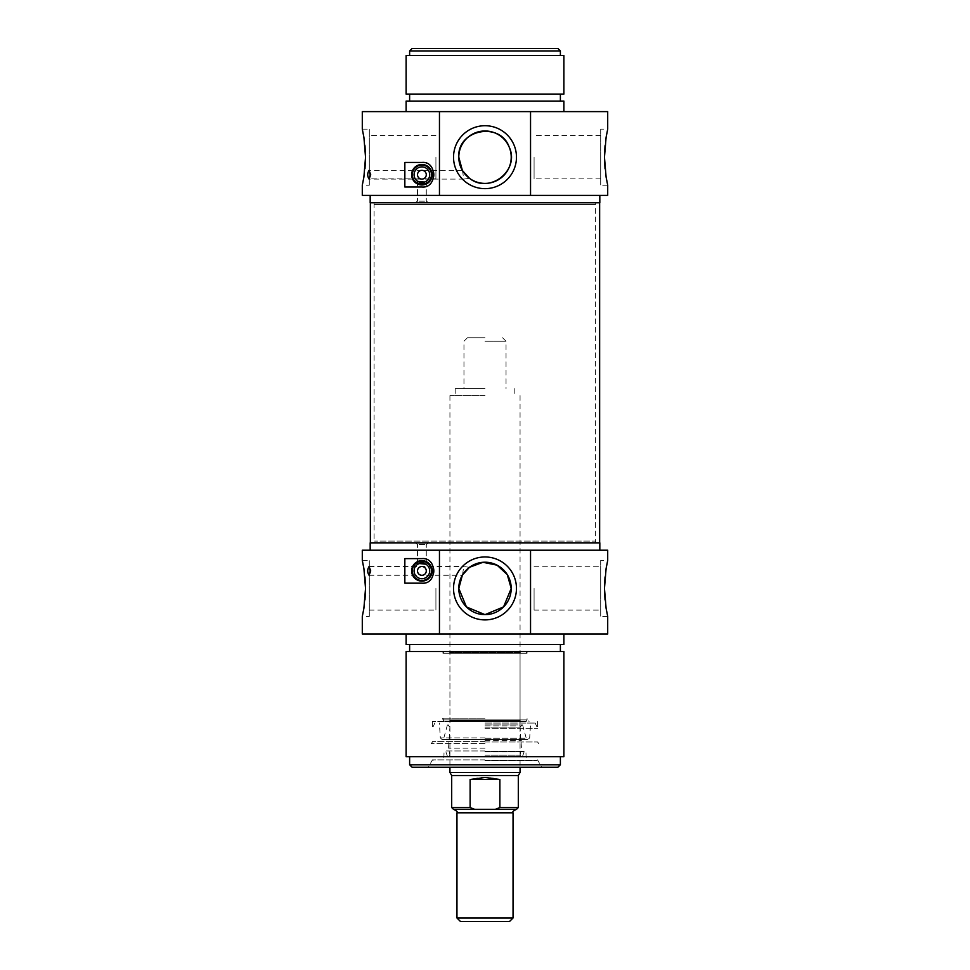 <?xml version="1.0" encoding="UTF-8"?>
<svg xmlns="http://www.w3.org/2000/svg" width="970" height="970" viewBox="0 0 970 970"><rect width="100%" height="100%" fill="white"/><g stroke="black" fill="none" stroke-linecap="round" stroke-linejoin="round"><path stroke-width="0.73" stroke-dasharray="4.85 3.64" d="M595.907 202.766L374.093 202.766L595.907 202.766L595.434 204.512L374.565 204.512L595.434 204.512L595.434 541.102L374.565 541.102L595.434 541.102L595.907 542.848L374.093 542.848L595.907 542.848M599.642 542.848L370.358 542.848L599.642 542.848M599.642 202.766L370.358 202.766L599.642 202.766M456.955 917.996L513.045 917.996M509.541 921.5L460.459 921.5M485 337.742L467.467 337.742L485 337.742M485 341.258L506.037 341.258L485 341.258M485 388.582L455.197 388.582L485 388.582M516.549 809.307L495.367 809.307L499.877 807.549L499.877 779.504C489.959 776.824 480.041 776.824 470.123 779.504L470.123 807.549L474.633 809.307L453.451 809.307M474.633 809.307L495.367 809.307M451.693 775.527L518.307 775.527M470.123 779.504L499.877 779.504M485 395.602L449.934 395.602L485 395.602M449.934 772.496L520.065 772.496M469.468 567.317L463.745 566.516L462.508 574.967M521.108 651.537L448.892 651.537L521.108 651.537L520.065 652.592L449.934 652.592L520.065 652.592L520.065 720.601L449.934 720.601L520.065 720.601L521.108 721.656L448.892 721.656L521.108 721.656M485 760.225L537.586 760.225L485 760.225M485 759.874L432.414 759.874L485 759.874M485 721.656L432.414 721.656L485 721.656M485 728.24L537.586 728.24L485 728.24M419.258 544.425L426.279 544.425L419.258 544.425M607.705 634.004L362.295 634.004M485 634.004L563.885 634.004L485 634.004M417.512 564.431L417.512 544.425L414.881 542.848L428.898 542.848L414.881 542.848M369.097 575.283L421.889 575.283C424.545 575.016 426.012 573.549 426.279 570.893C426.012 568.238 424.545 566.783 421.889 566.516C419.234 566.783 417.779 568.238 417.512 570.893C417.779 573.549 419.234 575.016 421.889 575.283L462.326 575.283M362.295 550.208L607.705 550.208M369.303 616.471L369.303 560.381L369.303 616.471L362.295 616.471L364.987 599.86M364.987 576.992L362.295 560.381L369.303 560.381M600.697 560.381L600.697 616.471L600.697 560.381L607.705 560.381L605.013 576.992M605.013 599.86L607.705 616.471L600.697 616.471M435.918 588.426L435.918 610.118L435.918 588.426M423.587 563.267A7.821 7.821 0 0 0 414.154 572.033A7.821 7.821 0 0 0 422.459 578.69A7.821 7.821 0 0 0 424.52 563.534M431.529 570.893A9.639 9.639 0 0 0 417.076 562.551A9.639 9.639 0 0 0 417.076 579.248A9.639 9.639 0 0 0 431.529 570.893M404.842 558.623L421.889 558.623A12.27 12.27 0 0 1 426.618 582.218A12.27 12.27 0 0 1 421.889 583.164L404.842 583.164M600.697 588.426L600.697 566.735L600.697 588.426M534.082 588.426L534.082 610.118L534.082 588.426M485 718.152L442.926 718.152L485 718.152M485 767.234L428.364 767.234L485 767.234M557.92 767.234L412.08 767.234M409.619 764.784L560.381 764.784M485 756.721L560.381 756.721L485 756.721M499.162 550.208L370.176 550.208L499.162 550.208M599.824 542.848L370.176 542.848M563.885 756.721L406.115 756.721M563.885 651.537L406.115 651.537M485 651.537L560.381 651.537L485 651.537M485 644.529L560.381 644.529L485 644.529M563.885 644.529L406.115 644.529M485 756.454L447.485 756.454L485 756.454M485 725.996L521.545 725.996L485 725.996M485 723.062L535.173 723.062L485 723.062M485 760.577L536.895 760.577L485 760.577M485 748.161L448.54 748.161L485 748.161M485 740.704L521.46 740.704L485 740.704M485 724.942L522.587 724.942L485 724.942M526.055 721.656L443.945 721.656L526.055 721.656L527.074 719.898L442.926 719.898L527.074 719.898L527.074 718.152L529.099 721.656M526.055 651.537L443.945 651.537L526.055 651.537L527.074 653.295L442.926 653.295L527.074 653.295L527.074 651.537M485 743.553L431.262 743.553L485 743.553M485 741.989L537.586 741.989L485 741.989M485 741.565L432.414 741.565L485 741.565M462.508 170.647L463.745 179.098L469.468 178.298M412.08 48.5L557.92 48.5M424.52 201.19L417.512 201.19L424.52 201.19M362.295 111.611L607.705 111.611M485 111.611L406.115 111.611L485 111.611M426.279 181.184L426.279 201.19L428.898 202.766L414.881 202.766L428.898 202.766M462.326 170.332L421.889 170.332C419.234 170.599 417.779 172.066 417.512 174.721C417.779 177.377 419.234 178.832 421.889 179.098C424.545 178.832 426.012 177.377 426.279 174.721C426.012 172.066 424.545 170.599 421.889 170.332L369.097 170.332M607.705 195.406L362.295 195.406M600.697 129.143L600.697 185.234L600.697 129.143L607.705 129.143L605.013 145.755M605.013 168.622L607.705 185.234L600.697 185.234M369.303 185.234L369.303 129.143L369.303 185.234L362.295 185.234L364.987 168.622M364.987 145.755L362.295 129.143L369.303 129.143M435.918 157.188L435.918 178.88L435.918 157.188M424.52 182.081A7.821 7.821 0 0 0 421.004 166.949A7.821 7.821 0 0 0 420.192 182.348A7.821 7.821 0 0 0 423.587 182.348M412.25 174.721A9.639 9.639 0 0 0 426.715 183.063A9.639 9.639 0 0 0 426.715 166.367A9.639 9.639 0 0 0 412.25 174.721M404.842 162.451L421.889 162.451A12.27 12.27 0 0 1 426.618 186.046A12.27 12.27 0 0 1 421.889 186.992L404.842 186.992M600.697 157.188L600.697 178.88L600.697 157.188M534.082 157.188L534.082 178.88L534.082 157.188M560.381 50.949L409.619 50.949M485 55.508L409.619 55.508L485 55.508M470.838 195.406L599.824 195.406L470.838 195.406M370.176 202.766L599.824 202.766M406.115 55.508L563.885 55.508M406.115 94.078L563.885 94.078M485 94.078L409.619 94.078L485 94.078M485 101.086L409.619 101.086L485 101.086M406.115 101.086L563.885 101.086M513.045 812.811L456.955 812.811M499.877 807.549L518.307 807.549M451.693 807.549L470.123 807.549M485 755.193L520.078 755.193L485 755.193M485 727.148L520.09 727.148L485 727.148M485 737.891L440.319 737.891L485 737.891M485 751.811L525.946 751.811L485 751.811M485 751.544L524.236 751.544L485 751.544M485 738.255L526.249 738.255L485 738.255M374.093 202.766L374.093 542.848M467.467 337.742L463.963 341.258L463.963 388.582M502.533 337.742L506.037 341.258L506.037 388.582M455.197 388.582L455.197 395.602M514.803 388.582L514.803 395.602M449.934 395.602L449.934 767.234M520.065 395.602L520.065 767.234M433.105 760.577L432.414 759.874L428.364 767.234M536.895 760.577L537.586 759.874L541.636 767.234M432.414 721.656L432.414 728.24L434.827 723.062M537.586 721.656L537.586 728.24L535.173 723.062M426.279 564.431L426.279 544.425L428.898 542.848M369.097 566.516L463.745 566.516M369.303 610.118L435.918 610.118M369.303 566.735L435.918 566.735M534.082 610.118L600.697 610.118M534.082 566.735L600.697 566.735M443.945 721.656L442.926 718.152L440.901 721.656M521.145 725.996L520.09 727.148L521.46 748.161L520.078 755.193L521.108 756.454M448.855 725.996L449.91 727.148L448.54 748.161L449.922 755.193L448.892 756.454M522.587 724.942L526.249 738.255L527.935 739.54L529.681 737.891L530.602 723.062M447.412 724.942L443.751 738.255L442.065 739.54L527.935 739.54L442.065 739.54L440.319 737.891L439.398 723.062M447.485 756.454L445.763 751.544L444.939 750.962L444.054 751.811L443.799 760.577M522.515 756.454L524.236 751.544L525.061 750.962L525.946 751.811L526.201 760.577M485 750.962L444.939 750.962L485 750.962M448.455 724.942L448.455 725.996M521.545 724.942L521.545 725.996M448.892 721.656L449.934 720.601L449.934 652.592L448.892 651.537M443.945 651.537L442.926 653.295L442.926 651.537M432.414 741.989L431.262 743.553L432.414 741.989M537.586 741.989L538.738 743.553L537.586 741.989M417.512 181.184L417.512 201.19L414.881 202.766M463.745 179.098L369.097 179.098M435.918 135.497L369.303 135.497M435.918 178.88L369.303 178.88M600.697 135.497L534.082 135.497M600.697 178.88L534.082 178.88"/><path stroke-width="1.45" d="M599.642 542.848L599.642 202.766M485 917.996L456.955 917.996L460.459 921.5L509.541 921.5L513.045 917.996L485 917.996M513.045 917.996L513.045 812.811L456.955 812.811C457.876 812.011 456.712 810.835 453.451 809.307L474.633 809.307L470.123 807.549L470.123 779.504L499.877 779.504L499.877 807.549L495.367 809.307L474.633 809.307M495.367 809.307L516.549 809.307C513.288 810.835 512.124 812.011 513.045 812.811M470.123 779.504L485 777.479L499.877 779.504M499.877 807.549L518.307 807.549L518.307 775.527L451.693 775.527L451.693 807.549L453.451 809.307M520.065 767.234L520.065 772.496L449.934 772.496L449.934 767.234M462.363 575.21L458.798 588.426L466.437 606.929L485 614.64L503.563 606.917L511.202 588.426L507.286 574.64L497.076 565.17L482.975 562.297L469.468 567.317L462.508 574.967M417.852 564.213L419.258 563.534L425.927 564.213M424.52 563.534C422.762 561.824 421.016 561.824 419.258 563.534A7.821 7.821 0 0 0 422.787 578.666A7.821 7.821 0 0 0 423.587 563.267M439.458 634.004L439.458 550.208L362.295 550.208L362.295 560.381L363.908 568.59L365.532 588.426L363.908 608.263L362.295 616.471L362.295 634.004L607.705 634.004L607.705 616.471L606.092 608.263L604.468 588.426L606.092 568.59L607.705 560.381L607.705 550.208L530.541 550.208L530.541 634.004M417.512 570.893A4.377 4.377 0 0 1 421.889 566.516A4.377 4.377 0 0 1 426.279 570.893A4.377 4.377 0 0 1 421.889 575.283A4.377 4.377 0 0 1 417.512 570.893M370.722 570.893L369.097 575.283C367.242 572.361 367.242 569.438 369.097 566.516L370.722 570.893M421.889 583.164L404.842 583.164L404.842 558.623L421.889 558.623C437.434 556.974 437.434 584.825 421.889 583.164M364.987 599.86L365.532 588.657M365.532 588.196L364.987 576.992M605.013 576.992L604.468 588.196M604.468 588.657L605.013 599.86M425.115 561.885A9.567 9.567 0 0 0 412.323 570.893A9.567 9.567 0 0 0 431.213 573.064A9.567 9.567 0 0 0 425.115 561.885M431.529 570.893A9.639 9.639 0 0 1 417.076 579.248A9.639 9.639 0 0 1 417.076 562.551A9.639 9.639 0 0 1 431.529 570.893M432.135 570.893A10.246 10.246 0 0 0 416.773 562.018A10.246 10.246 0 0 0 416.773 579.769A10.246 10.246 0 0 0 432.135 570.893M409.619 764.784L412.08 767.234L557.92 767.234L560.381 764.784L409.619 764.784L409.619 756.721M511.202 588.426A26.202 26.202 0 0 1 471.893 611.124A26.202 26.202 0 0 1 471.893 565.728A26.202 26.202 0 0 1 511.202 588.426M516.464 588.426A31.464 31.464 0 0 0 469.262 561.181A31.464 31.464 0 0 0 469.262 615.683A31.464 31.464 0 0 0 516.464 588.426M530.541 550.208L439.458 550.208M370.176 550.208L370.176 542.848L599.824 542.848L599.824 550.208M485 756.721L563.885 756.721L563.885 651.537L406.115 651.537L406.115 756.721L485 756.721M406.115 634.004L406.115 644.529L563.885 644.529L563.885 634.004M462.508 170.647L469.468 178.298C489.632 194.485 520.284 170.235 509.165 147.04C500.302 121.238 456.979 129.422 458.798 157.188L462.363 170.405M560.381 50.949L557.92 48.5L412.08 48.5L409.619 50.949L560.381 50.949L560.381 55.508M425.927 181.402L424.52 182.081L417.852 181.402M424.52 182.081A7.821 7.821 0 0 0 421.004 166.949A7.821 7.821 0 0 0 419.258 182.081C421.016 183.791 422.762 183.791 424.52 182.081A7.821 7.821 0 0 1 423.587 182.348M530.541 111.611L530.541 195.406L607.705 195.406L607.705 185.234L606.092 177.025L604.468 157.188L606.092 137.352L607.705 129.143L607.705 111.611L362.295 111.611L362.295 129.143L363.908 137.352L365.532 157.188L363.908 177.025L362.295 185.234L362.295 195.406L439.458 195.406L439.458 111.611M426.279 174.721A4.377 4.377 0 0 1 421.889 179.098A4.377 4.377 0 0 1 417.512 174.721A4.377 4.377 0 0 1 421.889 170.332A4.377 4.377 0 0 1 426.279 174.721M370.722 174.721L369.097 179.098C367.242 176.176 367.242 173.254 369.097 170.332L370.722 174.721M421.889 186.992L404.842 186.992L404.842 162.451L421.889 162.451C437.434 160.79 437.434 188.641 421.889 186.992M605.013 145.755L604.468 156.958M604.468 157.419L605.013 168.622M364.987 168.622L365.532 157.419M365.532 156.958L364.987 145.755M458.798 157.188A26.202 26.202 0 0 1 498.107 134.49A26.202 26.202 0 0 1 498.107 179.887A26.202 26.202 0 0 1 458.798 157.188M418.676 183.73A9.567 9.567 0 0 0 431.456 174.721A9.567 9.567 0 0 0 412.565 172.551A9.567 9.567 0 0 0 418.676 183.73M412.25 174.721A9.639 9.639 0 0 1 426.715 166.367A9.639 9.639 0 0 1 426.715 183.063A9.639 9.639 0 0 1 412.25 174.721M411.644 174.721A10.246 10.246 0 0 0 427.018 183.597A10.246 10.246 0 0 0 427.018 165.846A10.246 10.246 0 0 0 411.644 174.721M453.536 157.188A31.464 31.464 0 0 0 500.738 184.433A31.464 31.464 0 0 0 500.738 129.931A31.464 31.464 0 0 0 453.536 157.188M439.458 195.406L530.541 195.406M599.824 195.406L599.824 202.766L370.176 202.766L370.176 195.406M485 55.508L406.115 55.508L406.115 94.078L563.885 94.078L563.885 55.508L485 55.508M563.885 111.611L563.885 101.086L406.115 101.086L406.115 111.611M470.123 807.549L451.693 807.549M370.358 542.848L370.358 202.766M456.955 812.811L456.955 917.996M518.307 807.549L516.549 809.307M518.307 775.527L520.065 772.496M451.693 775.527L449.934 772.496M560.381 764.784L560.381 756.721M560.381 651.537L560.381 644.529M409.619 651.537L409.619 644.529M409.619 50.949L409.619 55.508M409.619 94.078L409.619 101.086M560.381 94.078L560.381 101.086"/></g></svg>

